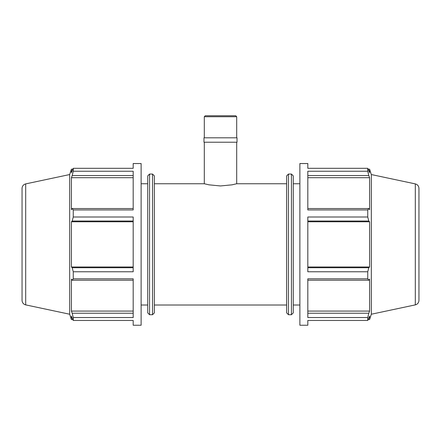 <?xml version="1.0" encoding="UTF-8"?>
<svg xmlns="http://www.w3.org/2000/svg" width="441" height="441" viewBox="0 0 441 441"><rect width="100%" height="100%" fill="white"/><g stroke="black" fill="none" stroke-linecap="round" stroke-linejoin="round"><path stroke-width="0.66" d="M307.818 280.228L368.797 280.228L367.744 278.822L367.744 271.766L307.818 271.766L307.818 217.011L367.744 217.011L367.744 209.955L368.797 208.549L307.818 208.549M367.744 209.955L307.818 209.955L307.818 171.235L367.744 171.235L367.744 168.313L369.586 172.679L369.586 169.195L371.322 174.548L371.322 314.229L369.586 319.576L369.586 316.098L367.744 320.464L307.818 320.464L307.818 325.238L299.88 325.238L299.88 163.539L307.818 163.539L307.818 168.313L367.744 168.313M367.744 320.464L367.744 317.537L307.818 317.537L307.818 278.822L367.744 278.822M307.818 175.54L368.797 175.54L367.744 171.235M368.797 280.228L369.586 279.109L369.586 311.081L368.797 313.231L307.818 313.231M307.818 177.695L369.586 177.695L369.586 209.668L368.797 208.549M368.797 175.54L369.586 177.695M307.818 221.046L368.797 221.046L367.744 217.011M307.818 221.779L369.586 221.779L369.586 266.998L368.797 267.726L307.818 267.726M368.797 221.046L369.586 221.779M133.182 208.549L72.203 208.549L73.256 209.955L133.182 209.955L133.182 171.235L73.256 171.235L72.203 175.54L133.182 175.54M133.182 267.726L72.203 267.726L73.256 271.766L133.182 271.766L133.182 217.011L73.256 217.011L72.203 221.046L133.182 221.046M25.688 183.897C23.423 184.536 22.21 186.036 22.05 188.39L22.05 300.387C22.21 302.741 23.423 304.235 25.688 304.88L25.688 183.897L69.678 174.548L71.414 169.195L71.414 172.679L73.256 168.313L133.182 168.313L133.182 163.539L141.12 163.539L141.12 325.238L133.182 325.238L133.182 320.464L73.256 320.464L71.414 316.098L71.414 319.576L72.798 319.576M133.182 313.231L72.203 313.231L73.256 317.537L133.182 317.537L133.182 278.822L73.256 278.822L72.203 280.228L133.182 280.228M133.182 311.081L71.414 311.081L71.414 279.109L72.203 280.228M72.203 313.231L71.414 311.081M133.182 266.998L71.414 266.998L71.414 221.779L72.203 221.046M72.203 267.726L71.414 266.998M133.182 221.779L71.414 221.779M72.203 208.549L71.414 209.668L71.414 177.695L72.203 175.54M286.65 183.748L236.696 183.748L231.949 184.84L220.5 185.953L209.051 184.84L204.304 183.748L204.304 142.222M204.304 116.733L236.696 116.733L235.726 115.763L205.274 115.763L204.304 116.733L204.304 137.812M203.979 142.222L237.021 142.222L237.021 137.812L203.979 137.812L203.979 142.222M73.256 317.537L73.256 320.464M73.256 271.766L73.256 278.822M73.256 209.955L73.256 217.011M73.256 168.313L73.256 171.235M69.678 174.548L69.678 314.229L71.414 319.576M149.571 174.046L147.735 175.887L147.735 312.889L149.571 314.725L149.571 174.046L152.514 174.046L152.514 314.725L154.35 312.889L154.35 175.887L152.514 174.046M133.182 177.695L71.414 177.695M141.12 183.748L147.735 183.748M307.818 266.998L369.586 266.998M367.744 271.766L368.797 267.726M307.818 311.081L369.586 311.081M367.744 317.537L368.797 313.231M293.265 312.889L293.265 175.887L291.429 174.046L291.429 314.725L293.265 312.889M291.429 314.725L288.486 314.725L288.486 174.046L291.429 174.046M288.486 174.046L286.65 175.887L286.65 312.889L288.486 314.725M415.312 183.897L415.312 304.88C417.577 304.235 418.79 302.741 418.95 300.387L418.95 188.39C418.79 186.036 417.577 184.536 415.312 183.897L371.322 174.548M154.35 183.748L204.304 183.748M293.265 183.748L299.88 183.748M368.202 169.195L369.586 169.195M236.696 183.748L236.696 142.222M236.696 137.812L236.696 116.733M149.571 314.725L152.514 314.725M71.414 169.195L72.798 169.195M25.688 304.88L69.678 314.229M141.12 305.023L147.735 305.023M368.202 319.576L369.586 319.576M415.312 304.88L371.322 314.229M154.35 305.023L286.65 305.023M293.265 305.023L299.88 305.023"/></g></svg>
